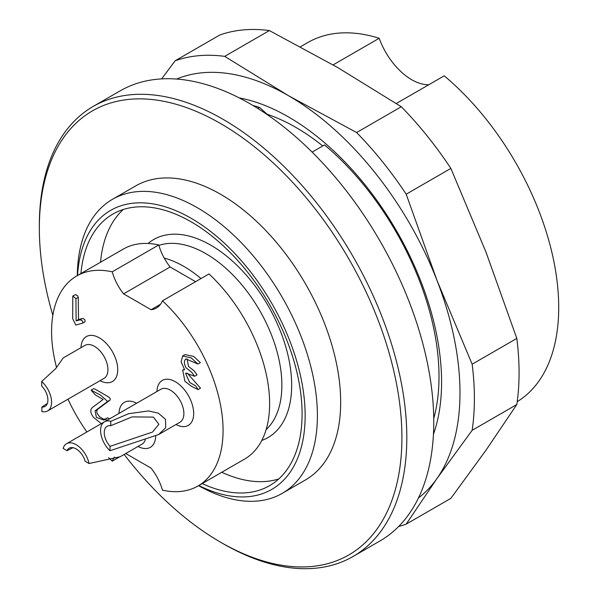 <?xml version="1.0" encoding="UTF-8"?>
<svg xmlns="http://www.w3.org/2000/svg" width="598" height="598" viewBox="0 0 598 598"><rect width="100%" height="100%" fill="white"/><g stroke="black" fill="none" stroke-linecap="round" stroke-linejoin="round"><path stroke-width="0.9" d="M253.006 105.517A207.88 120.019 60 0 1 259.502 107.386L267.224 114.278A198.506 114.607 -120 0 1 322.771 145.957M312.119 152.101L324.535 144.933A207.88 120.019 60 0 1 433.737 418.555M257.738 108.41L259.502 107.386M124.16 454.45A256.378 148.02 -120 0 0 220.625 542.236A256.378 148.02 -120 0 0 401.916 437.572A256.378 148.02 -120 0 0 220.625 123.569A256.378 148.02 -120 0 0 39.341 228.242L39.341 225.409A259.846 150.023 60 0 1 93.153 106.459L120.101 90.896A259.846 150.023 60 0 1 379.947 240.919A259.846 150.023 60 0 1 379.947 540.966L352.999 556.521A259.846 150.023 60 0 1 223.076 543.657L223.076 543.657A259.846 150.023 60 0 1 223.069 543.649M93.153 106.459A259.846 150.023 60 0 1 352.999 256.482A259.846 150.023 60 0 1 352.999 556.521M198.828 485.516A161.101 93.011 -120 0 0 305.115 412.71A161.101 93.011 -120 0 0 193.759 219.832A161.101 93.011 -120 0 0 77.561 275.484M80.917 273.548A156.773 90.515 60 0 1 112.843 214.106A156.773 90.515 60 0 1 191.225 221.873A156.773 90.515 60 0 1 293.648 360.026A156.773 90.515 60 0 1 269.616 485.651A156.773 90.515 60 0 1 202.176 483.58M77.314 275.626A169.765 98.012 60 0 1 112.469 199.321A169.765 98.012 60 0 1 282.234 297.333A169.765 98.012 60 0 1 282.234 493.365A169.765 98.012 60 0 1 198.573 485.658M282.234 493.365L305.511 479.925A169.765 98.012 -120 0 0 305.511 283.901A169.765 98.012 -120 0 0 135.746 185.881L112.469 199.321M39.341 228.242A256.378 148.02 -120 0 0 52.841 315.325M220.625 542.236A256.378 148.02 -120 0 0 220.625 542.244L223.076 543.657L220.625 542.236M278.795 478.923A156.773 90.515 60 0 1 221.776 472.263M100.516 262.23A156.773 90.515 60 0 1 123.255 209.517M110.682 425.709L110.809 421.306L128.518 413.741L148.551 410.923L158.335 413.173L165.504 419.318L165.713 427.682L158.657 434.522L109.957 450.735L110.084 446.332A13.859 7.998 60 0 1 107.132 426.277A13.859 7.998 60 0 1 110.682 425.709L132.136 416.896L153.372 417.112L158.881 424.296L152.46 432.085L110.084 446.332M110.809 421.306A19.054 11.003 -120 0 0 104.53 421.777A19.054 11.003 -120 0 0 109.957 450.735M41.853 407.051L41.882 411.544A19.054 11.003 -120 0 0 47.638 410.931L103.985 378.399A19.054 11.003 -120 0 0 106.885 363.068A19.054 11.003 -120 0 0 94.357 346.287A19.054 11.003 -120 0 0 84.931 345.397L63.194 357.948L55.764 368.532L41.688 381.494L41.718 385.994A13.859 7.998 60 0 1 45.044 406.431A13.859 7.998 60 0 1 41.853 407.051L47.399 403.396M47.638 410.931A19.054 11.003 -120 0 0 41.688 381.494M89.065 463.517A19.054 11.003 -120 0 0 66.557 443.701A19.054 11.003 -120 0 0 63.141 448.418L67.021 450.675A13.859 7.998 60 0 1 69.159 448.201A13.859 7.998 60 0 1 85.185 461.26L89.065 463.517L120.258 456.7L141.958 444.172A19.054 11.003 -120 0 0 145.292 439.747M73.001 447.685L67.021 450.675M75.924 298.701L76.133 320.917L80.05 319.855C82.509 320.535 83.316 321.657 82.479 323.219L75.826 325.028L72.702 318.727L72.792 295.995L75.924 298.701L78.256 297.348L77.747 295.95L75.669 294.605L72.792 295.995M85.051 321.769L82.479 323.219M84.864 321.844C85.439 320.027 84.624 318.906 82.427 318.48L78.517 319.541L78.256 297.348M80.05 319.855L82.427 318.48M76.133 320.917L78.517 319.541M101.301 423.638L93.295 417.142C90.335 412.964 90.021 409.757 92.346 407.522L103.14 399.457L95.396 394.979L91.075 390.143L100.576 395.143L107.647 401.452L95.075 410.833L96.428 417.434L103.873 420.058L104.852 419.355L107.139 420.274M109.576 418.862L107.804 417.86L104.979 419.303M105.36 419.063L103.394 419.116L99.537 416.739L97.168 413.405L96.674 411.05L97.519 409.421L110.099 400.032L107.647 401.452M91.075 390.143L93.684 388.67L94.94 389.051L108.956 397.154L110.279 398.716L110.099 400.032M186.015 358.972C183.818 360.646 183.84 363.606 186.09 367.852L191.741 372.315L194.589 376.291L186.105 373.167L185.552 373.391L189.678 382.458L195.598 385.83L198.088 389.597L191.472 386.308L184.917 381.322L182.696 370.169L184.595 369.669L181.134 361.82L182.644 355.989L191.196 357.866L197.931 364.047L186.015 358.972L185.462 359.196M187.092 358.897L188.542 366.439L194.193 370.902L197.041 374.871L194.589 376.291M182.644 355.989L185.088 354.577L193.647 356.445L200.382 362.627L197.931 364.047M187.181 373.092L200.539 388.177L198.088 389.597M119.705 456.85L112.222 461.17A38.108 22.006 60 0 1 114.644 457.074M125.767 453.523L151.077 468.137A38.108 22.006 60 0 1 162.439 490.158A121.259 70.011 60 0 0 197.96 486.01L244.507 459.137A121.259 70.011 -120 0 0 208.986 273.944L162.439 300.824A121.259 70.011 60 0 1 197.96 486.01M56.548 367.538A121.259 70.011 60 0 1 76.701 275.977A121.259 70.011 60 0 1 112.222 271.828L158.769 244.956A38.108 22.006 -120 0 0 164.211 258.059A38.108 22.006 -120 0 0 170.131 266.977L195.598 281.68M164.211 258.059A107.401 62.013 60 0 1 200.995 278.563M170.131 266.977L123.584 293.85L151.077 309.727A38.108 22.006 -120 0 0 156.384 308.03A38.108 22.006 -120 0 0 162.439 300.824M112.222 271.828A38.108 22.006 -120 0 0 123.584 293.85M160.511 304.277L151.077 309.727M112.222 461.17A121.259 70.011 60 0 1 108.552 457.642M86.904 431.958A121.259 70.011 60 0 1 67.985 399.187M158.769 244.956A121.259 70.011 -120 0 0 123.248 249.104L76.701 275.977M333.108 64.89L379.199 38.279A207.88 120.019 -120 0 0 307.776 42.555L300.428 46.794M517.233 401.669A207.88 120.019 -120 0 0 552.619 255.593A207.88 120.019 -120 0 0 444.232 75.826L396.317 103.491M379.199 38.279A51.966 30.005 -120 0 0 428.833 84.722M239.23 97.9A216.506 125.004 60 0 1 396.751 231.224A216.506 125.004 60 0 1 433.445 434.298M418.458 497.947A242.519 140.022 -120 0 0 437.011 478.475A242.519 140.022 -120 0 0 437.011 280.455A242.519 140.022 -120 0 0 288.498 95.702A242.519 140.022 -120 0 0 176.612 79.056M224.691 56.369L288.498 95.702L356.617 132.539A259.846 150.023 60 0 1 406.192 194.201L437.011 280.455L472.151 364.212A259.846 150.023 60 0 1 472.151 430.306L516.829 404.51A259.846 150.023 -120 0 0 516.829 338.423L486.01 252.169L450.862 168.404A259.846 150.023 -120 0 0 401.295 106.743L337.496 67.41L269.369 30.573A259.846 150.023 -120 0 0 219.802 35.005L175.124 60.794A259.846 150.023 60 0 1 224.691 56.369L269.369 30.573M472.151 364.212L516.829 338.423M472.151 430.306L437.011 478.475L406.192 524.147L450.862 498.358L486.01 450.189L516.829 404.51M406.192 524.147A259.846 150.023 60 0 1 398.664 526.472M406.192 194.201L450.862 168.404M356.617 132.539L401.295 106.743M161.639 78.899L175.124 60.794M156.945 391.518A25.983 15.002 60 0 1 175.535 381.838A25.983 15.002 60 0 1 193.677 413.255A25.983 15.002 60 0 1 175.999 424.52M158.664 434.529L179.931 422.248A19.054 11.003 -120 0 0 179.931 400.249A19.054 11.003 -120 0 0 160.877 389.246L104.53 421.777M80.999 347.67A25.983 15.002 60 0 1 99.223 337.78A25.983 15.002 60 0 1 117.731 369.198A25.983 15.002 60 0 1 100.053 380.672M118.972 413.442A25.983 15.002 60 0 1 136.636 403.239M155.697 436.054A25.983 15.002 60 0 1 138.026 446.444M95.075 410.833L97.519 409.421M266.117 429.618A107.401 62.013 -120 0 0 225.596 268.046A107.401 62.013 -120 0 0 158.896 245.382M148.065 243.483A114.33 66.012 60 0 1 267.994 305.556A114.33 66.012 60 0 1 261.782 440.457M104.456 421.822L66.557 443.701M107.296 417.942L104.852 419.355M184.266 369.265L182.696 370.169"/></g></svg>
